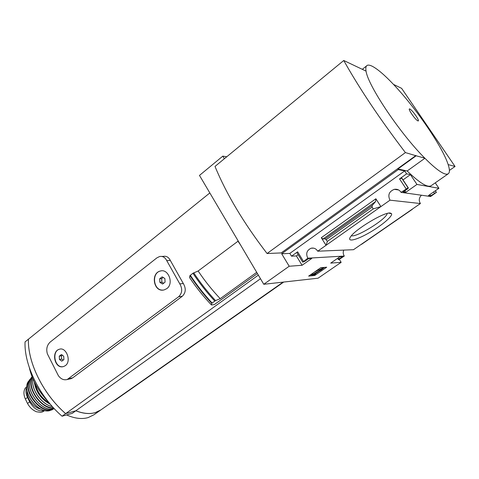 <?xml version="1.0" encoding="UTF-8"?>
<svg xmlns="http://www.w3.org/2000/svg" width="479" height="479" viewBox="0 0 479 479"><rect width="100%" height="100%" fill="white"/><g stroke="black" fill="none" stroke-linecap="round" stroke-linejoin="round"><path stroke-width="0.72" d="M455.05 166.476L401.6 88.328L393.481 84.394C415.646 107.631 442.5 146.712 448.164 164.59L455.05 166.476L449.41 170.416M339.401 259.498L341.162 262.324L318.05 278.203L263.767 284.286L289.196 266.246L302.081 265.276L311.763 258.462L308.608 258.648L305.003 261.193L302.782 262.157L307.793 258.193L344.293 256.049C343.078 254.169 342.904 252.188 343.772 250.104M430.998 196.24L430.615 196.51L401.067 192.36L408.102 187.852L408.401 188.031L407.372 189.013L403.252 191.917L405.815 192.283L416.958 184.439L438.92 188.295L428.471 195.522L430.615 195.827L436.399 192.354L430.998 196.24M420.418 203.539L353.508 249.697L317.697 251.2L380.919 206.581L375.865 198.785L375.614 201.569L372.249 205.377L372.087 207.132L373.237 208.91L380.919 206.581L389.996 200.174L420.418 203.539C418.61 200.581 418.951 197.803 421.442 195.222M344.293 256.049L338.755 259.72L338.414 259.642L339.174 258.941L342.545 256.612L339.868 256.774L330.696 263.115L341.162 262.324M390.253 213.023C384.23 211.874 354.7 229.698 350.424 237.009C346.742 242.368 356.131 240.219 368.561 233.141C380.961 226.172 392.762 216.334 391.594 213.718L390.253 213.023M320.762 267.713L326.702 267.204L314.721 275.479L308.644 276.108L320.762 267.713M317.697 251.2C316.116 248.673 313.937 247.679 311.158 248.218C306.776 250.266 305.656 253.589 307.793 258.193M263.767 284.286L199.48 175.41L222.813 156.142L226.735 156.783M401.067 192.36C399.468 189.912 397.217 188.906 394.313 189.337C389.032 191.474 387.595 195.091 389.996 200.174M224.37 158.729L222.813 156.142M289.196 266.246L281.676 253.774L398.3 169.566L397.905 168.973L416.149 155.789L424.831 158.178C400.157 133.665 367.83 85.37 366.052 71.108L343.748 60.492C359.436 88.531 379.985 119.229 405.402 152.585L416.149 155.789M343.748 60.492L215.005 166.435C226.495 194.288 243.847 223.316 267.078 253.523L281.167 252.924L415.952 155.489M447.985 173.979L431.136 185.714C427.621 187.912 419.634 183.002 407.18 170.973L424.915 158.256M397.905 168.973L407.18 170.973M401.857 178.134L399.54 178.906L406.617 173.841L404.683 170.931L398.3 169.566M406.617 173.841L410.425 174.625L416.958 184.439M435.249 182.846L438.92 188.295M321.307 237.704L326.025 245.32L327.397 241.356L325.253 238.782L322.978 239.027L321.307 237.704L375.865 198.785M298.148 254.678L296.399 255.93L291.507 256.181L297.621 251.81L303.399 261.294M296.938 252.684L297.621 251.81M410.425 174.625L403.025 179.9M412.311 209.335L361.543 244.344M260.492 278.742L75.844 410.778C86.04 414.67 94.387 414.383 100.883 409.91L283.137 282.119M162.579 284.029L159.872 282.359L162.579 284.029L165.081 282.113L162.579 284.029M159.872 282.359L159.663 278.778L159.872 282.359L161.902 282.179L163.734 283.305M165.081 282.113L164.872 278.515L165.081 282.113M159.663 278.778L162.153 276.85L159.663 278.778L161.692 278.61L161.902 282.179M162.153 276.85L164.872 278.515L162.153 276.85M61.779 361.16L59.456 359.489L61.779 361.16L63.905 359.531L61.779 361.16M59.456 359.489L59.252 356.19L59.456 359.489L61.677 359.058L63.252 360.19M63.905 359.531L63.707 356.226L63.905 359.531M59.252 356.19L61.378 354.556L59.252 356.19L61.474 355.771L61.677 359.058M61.378 354.556L63.707 356.226L61.378 354.556M65.407 365.609C71.772 361.208 66.15 346.646 59.378 349.245C50.78 351.376 54.762 369.704 63.701 366.489L65.407 365.609M166.752 260.636L179.805 283.879C182.649 288.945 182.254 293.238 178.625 296.746L67.192 379.524C63.767 380.362 60.815 379.057 58.342 375.614L47.373 353.849C46.038 349.071 46.972 345.143 50.175 342.066L156.896 257.864L159.591 256.528C162.668 255.96 165.057 257.331 166.752 260.636L170.332 260.462C168.68 257.181 166.327 255.816 163.273 256.379L161.782 256.433M166.824 288.615C174.117 283.562 168.368 268.456 160.435 271.012C150.226 273.042 153.675 293.046 164.297 289.843L166.824 288.615M178.625 296.746L182.224 296.327C185.828 292.837 186.199 288.58 183.325 283.55L170.332 260.462M209.832 192.941L28.441 339.192C27.537 362.274 43.194 394.229 65.665 413.628L75.844 410.778M258.361 275.126L65.665 413.628M257.427 273.551L214.388 304.554L211.473 304.973C203.467 296.585 196.151 287.43 189.522 277.503L189.941 275.623L192.923 273.258L198.144 271L238.237 241.045M182.224 296.327L72.742 377.817L71.179 378.62L67.192 379.53M256.708 272.329L220.22 298.662L215.538 300.59C207.587 292.028 200.306 282.766 193.696 272.814M211.473 304.973L211.724 303.321L215.538 300.59M240.542 244.955L237.841 241.051M220.22 298.662C212.191 290.202 204.832 280.981 198.144 271M116.146 399.498L283.718 282.053M59.641 349.173L59.498 349.215C51.492 351.161 54.678 368.058 62.803 366.692M161.154 270.875L160.561 270.988C151.202 272.785 153.352 290.819 162.842 290.07M62.402 355.065L61.474 355.771M163.285 277.383L161.692 278.61M28.441 339.204L28.423 339.204C27.519 362.286 43.176 394.241 65.647 413.64L75.826 410.79C83.077 413.646 89.531 414.269 95.183 412.653L100.865 409.922M111.996 402.115L116.146 399.504M100.632 410.084L93.884 414.814L88.16 417.586C81.855 419.4 74.67 418.514 66.593 414.934M48.08 401.504C38.368 391.229 32.123 379.943 29.333 367.644M28.423 339.204L25.046 341.928C24.058 365.01 39.625 396.899 62.066 416.209L72.275 413.329L75.826 410.79M65.647 413.64L62.066 416.209M267.078 253.523L405.402 152.585M324.612 267.384L323.217 268.348M319.505 270.916L315.451 273.719M314.29 274.766L314.721 275.479M311.458 274.868L310.254 274.994M322.211 268.384L323.229 268.438L321.104 270.054L313.673 274.114L315.589 273.946L314.416 274.754L311.566 275.042L321.056 269.761L321.81 269.186L321.02 269.204L318.661 270.132L322.211 268.384L321.75 267.629M320.595 267.827L320.9 267.701M318.242 269.455L318.661 270.132M314.2 272.258L318.535 269.934M312.332 273.557L312.739 274.228M311.152 274.371L311.566 275.042M315.164 273.246L315.589 273.946M366.052 71.108C365.076 65.306 367.195 63.713 372.399 66.33C377.721 69.156 384.745 75.179 393.481 84.394M448.164 164.59C450.464 171.668 449.583 174.829 445.53 174.075C441.207 172.991 434.309 167.692 424.831 158.178M417.916 120.882C415.209 119.846 406.946 107.709 409.82 109.002C412.557 110.128 420.658 122.001 417.916 120.882M296.399 255.93L302.081 265.276M291.507 256.181L289.831 253.409L281.676 253.774M404.833 190.804L405.815 192.283M404.683 170.931L289.831 253.409M429.801 194.6L430.615 195.827M373.237 208.91L327.397 241.356M351.43 235.71C356.101 237.835 386.086 219.406 387.146 213.688L387.2 213.454M44.613 410.485C39.003 411.976 34.027 409.102 29.68 401.857L27.501 397.414C25.674 393.469 25.441 390.098 26.806 387.301M44.757 410.521L42.529 411.91L40.715 412.329L36.44 411.76C32.698 410.21 29.734 407.449 27.531 403.468L25.363 399.031C23.597 394.882 23.489 391.373 25.034 388.517L26.501 386.864M40.721 409.072C33.644 407.934 26.189 397.971 27.087 390.852M179.805 283.879L183.325 283.55M214.742 301.034C206.796 292.459 199.527 283.203 192.923 273.258M212.059 302.968C204.126 294.423 196.869 285.179 190.283 275.251M211.724 303.321C203.791 294.783 196.528 285.55 189.941 275.623M68.754 378.721L72.742 377.817M322.583 267.557L323.044 268.312M320.75 269.27L321.056 269.761M401.767 177.996L408.318 187.888M401.552 177.954L408.102 187.852M399.54 178.906L406.09 188.816M433.603 191.971L434.429 193.199M435.231 190.846L436.225 192.324M435.339 190.774L436.399 192.354M338.437 257.762L339.174 258.941M372.087 207.132L326.313 239.614M372.249 205.377L325.253 238.782M375.614 201.569L322.978 239.027M27.531 403.468L29.68 401.857M25.363 399.031L27.501 397.414M49.229 402.929C41.853 398.444 37.188 392.056 35.236 383.751M50.445 404.378C41.164 399.408 35.745 391.84 34.201 381.679M52.355 406.569C41.739 404.701 30.716 388.966 32.937 378.895M45.511 403.546C39.835 399.612 35.913 394.361 33.734 387.804M53.468 407.797C41.404 408.773 26.794 387.792 32.41 377.62M53.792 408.15C41.356 409.665 25.92 387.439 32.237 377.189M54.319 408.719C41.428 413.616 22.459 386.822 31.859 377.051L32.081 376.787L31.859 377.051C22.387 386.876 41.374 413.682 54.325 408.719M54.175 408.563C41.254 413.652 22.256 386.355 32.171 377.021M53.301 408.958C41.194 415.586 20.98 388.565 30.734 378.799M51.463 410.018L52.552 409.593C40.47 414.94 21.471 389.774 29.824 379.476L29.303 380.158M50.265 410.449C38.595 414.724 21.154 391.618 28.369 381.44C21.076 391.756 38.44 414.76 50.265 410.449M311.158 248.218L313.589 248.14M394.313 189.337L398.6 189.965M362.352 69.311L366.393 66.048M322.678 267.551L323.151 268.312M296.86 252.559L302.626 262.037M337.605 258.343L338.414 259.642M388.679 213.131L391.594 213.718M26.501 386.87L26.836 386.607M52.403 406.623C41.703 404.851 30.572 388.966 32.913 378.841M40.721 412.329L42.529 411.91"/></g></svg>
